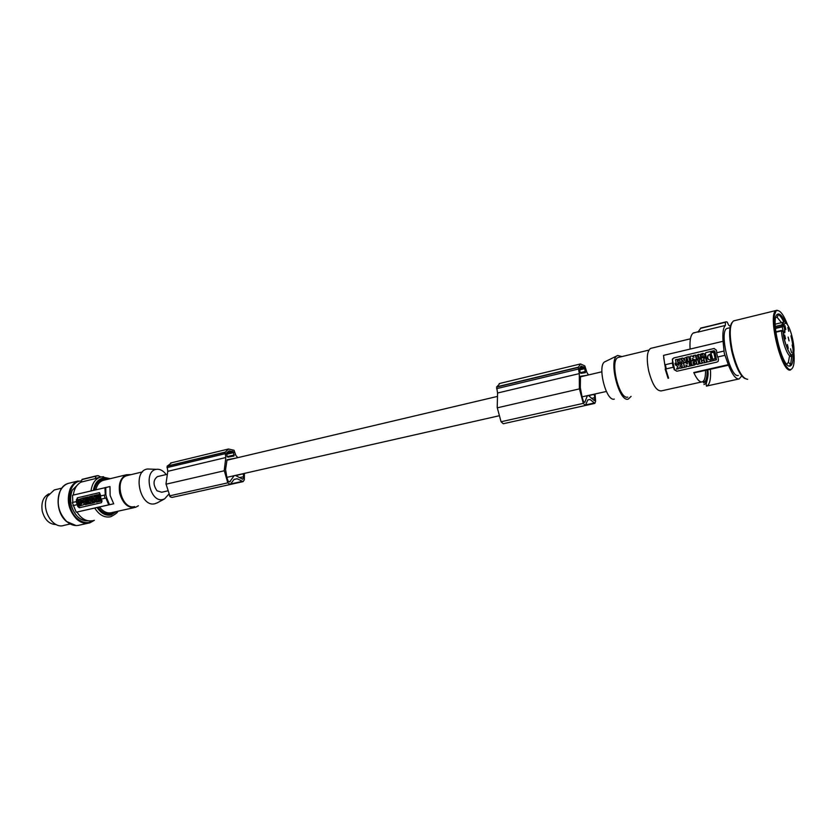 <?xml version="1.0" encoding="UTF-8"?>
<svg xmlns="http://www.w3.org/2000/svg" width="836" height="836" viewBox="0 0 836 836"><rect width="100%" height="100%" fill="white"/><g stroke="black" fill="none" stroke-linecap="round" stroke-linejoin="round"><path stroke-width="1.25" d="M99.578 477.429L96.119 478.411L95.377 476.092L97.979 475.632L100.853 477.022M96.119 478.411L81.04 482.121L82.127 479.341L95.429 476.081L82.127 479.341M116.58 511.527L110.937 515.06C105.702 515.927 101.093 513.409 97.081 507.515L76.212 512.196L108.701 504.85L105.921 498.037L106.694 497.869L105.869 494.755L100.362 496.009L101.041 499.144L106.548 497.901M97.081 507.515L98.094 507.295C101.793 512.437 105.984 514.621 110.665 513.837L114.448 511.998M72.784 502.426L72.554 495.246L109.976 486.552L110.143 495.508L113.706 503.784L98.094 507.295M113.706 503.784L108.701 504.85M101.041 499.144L102.055 500.91L101.469 502.687L79.483 507.713L78.5 506.323L77.027 499.531L77.811 497.723L99.369 492.655M96.934 498.308L95.952 498.538L95.241 495.257L96.224 495.027L96.934 498.308L95.952 498.538M96.757 495.34L97.258 497.671M95.67 501.778L94.207 502.718L95.231 501.872M94.207 502.718L94.604 499.186L96.035 498.873L96.788 500.127M97.707 501.642L96.422 502.206L96.13 501.663M98.596 499.165L98.69 500.764M98.669 501.684L99.536 501.381M100.623 498.684L100.947 501.182L99.557 501.485L100.508 501.266L99.975 498.831L100.707 497.786M91.824 498.183L92.618 497.984L91.929 498.684M92.702 499.291L90.236 499.855L92.702 499.291L91.375 498.266M91.552 496.918L92.347 496.73L91.657 497.42M100.581 497.19L99.338 495.978L100.027 494.16L98.47 494.504L98.146 495.351L97.509 494.734L98.293 494.964M100.633 497.462L99.254 497.765L100.633 497.451M98.815 497.347L97.028 498.287L97.77 496.333L96.401 494.985L97.509 494.734M85.941 499.573L84.906 500.053L85.115 501.057L83.704 501.37L84.676 501.151L85.032 500.012L84.676 497.744L82.994 498.12L83.704 501.37M85.554 497.775L84.99 497.671M94.113 498.151L94.28 498.935L92.89 499.238L93.831 499.019L93.527 497.619L94.813 498.799L95.764 498.58L95.053 495.309L94.113 495.529L94.416 496.929L93.13 495.758L89.536 496.594C88.219 497.89 88.397 498.987 90.058 499.876L90.236 499.855M93.13 495.758L94.28 496.312M95.764 498.58L94.813 498.799M92.618 500.545L91.97 500.68L92.618 500.534L93.141 502.958L94.081 502.739L94.019 499.322L91.793 499.844L91.97 500.68M94.019 499.322L94.552 499.646M94.196 500.168L94.322 501.694M94.081 502.739L93.141 502.958M82.639 498.214L84.008 504.578L79.462 506.093L77.8 499.803L82.283 498.287M83.778 501.36L84.091 502.802M84.311 503.826L84.008 504.578M79.504 506.083L84.446 504.495M91.793 499.844L90.737 500.085L91.04 501.485L89.766 500.304L90.905 500.858M92.305 500.607L92.827 503.042L91.448 503.345L92.388 503.136L91.678 499.865M90.748 502.708L90.915 503.481L89.525 503.784L90.466 503.575L90.163 502.175L91.448 503.345M88.208 504.077L89.41 503.251M88.94 501.088L86.61 501.339L87.832 504.16C89.515 503.042 89.442 501.934 87.602 500.827L88.052 500.743M87.122 498.35L86.432 497.315L86.683 498.455L87.508 498.266L87.257 497.127L88.752 497.315M89.233 499.552L87.968 500.388L87.331 499.27L87.592 500.482L86.202 500.795L85.502 497.535L86.432 497.315M85.345 501.36L86.421 501.652M85.69 502.175L85.983 503.68M86.892 503.815L86.526 504.275L86.516 503.314M85.899 504.61L86.975 504.192M97.854 501.893L96.422 502.206M95.586 498.956L97.404 501.976M95.283 501.088L95.346 500.221L95.283 501.088M99.317 500.367L99.515 501.307M99.254 501.36L98.22 501.767C96.548 500.858 96.38 499.761 97.707 498.475L100.445 497.838M98.146 499.249L98.376 500.868L99.045 500.419M99.024 499.05L99.557 501.485M92.462 497.242L91.103 497.012M92.43 498.026L92.273 497.274M92.159 496.762L91.991 496.02M89.63 497.702L90.142 498.925L89.63 497.702M90.131 497.524L90.382 498.768M99.338 495.978L99.588 494.243M98.585 497.932L97.028 498.287M98.146 498.026L98.512 497.054L99.254 497.765M98.888 496.072L100.372 497.514M84.279 499.353L84.363 498.538L84.279 499.353M84.708 499.134L84.593 498.611M92.179 495.978L92.89 499.238M81.061 501.631L80.643 501.224L80.747 502.217L81.061 501.631M81.886 503.638L81.27 503.471L80.873 499.437C83.036 500.586 83.287 502.028 81.594 503.753L81.625 503.742M80.183 505.132L78.657 499.928L79.89 505.205M78.657 499.928L80.12 499.938L81.123 504.568L79.807 505.226M80.841 501.276L80.998 502.07M81.008 499.437L81.656 502.426L81.134 502.854M81.719 503.387L81.583 502.76M79.106 499.834L79.88 499.656M89.766 500.304L88.825 500.524L89.525 503.784M87.247 502.112L87.801 503.23L87.247 502.112M87.79 501.83L88.041 503.073M87.592 500.482L86.202 500.795M87.331 499.27L87.143 500.576M87.707 499.176L86.881 499.364M89.347 500.074L87.968 500.388M88.198 496.908L88.898 500.168M86.348 501.307L85.314 501.37C83.673 502.488 83.767 503.585 85.575 504.672L86.526 504.275M86.286 502.29L85.899 501.401M86.108 502.331L85.544 502.164L85.68 503.794L86.327 503.345M101.49 499.061L105.921 498.037M76.212 512.196L73.453 505.519L77.246 504.651L77.8 506.47L79.336 507.734M100.811 495.905L99.474 492.644M77.246 504.651L76.128 501.642L77.351 497.817L99.306 492.665M73.453 505.519L72.335 502.53L76.128 501.642M131.231 474.576L126.529 474.743C120.53 477.628 118.263 483.814 119.715 493.292C122.871 503.763 128.148 508.434 135.547 507.327L138.421 505.738M157.335 502.802L154.994 503.711C140.02 507.922 131.994 470.877 147.47 469.017L150.992 469.121M128.159 475.339L126.8 475.663C113.717 479.195 121.596 510.305 134.627 506.585M168.684 494.306L164.577 498.893L162.863 499.5C149.978 503.094 143.008 470.992 156.322 469.351L156.426 469.341C160.01 468.902 163.271 470.637 166.197 474.555M158.056 476.468L157.398 476.625C153.051 480.052 152.936 484.775 157.043 490.805L161.703 492.247L167.399 490.951M105.764 487.398L105.869 494.755M81.04 482.121C76.766 484.452 74.185 488.767 73.296 495.069M73.004 505.613L76.797 504.735M92.42 520.734C86.484 521.695 81.322 518.801 76.954 512.05M95.503 476.269L98.105 475.684M100.874 477.011L98.376 475.736L96.83 475.851M95.576 476.144L96.683 475.788M235.804 458.138L227.058 459.727L225.574 469.581L226.859 477.356L498.967 415.816M586.997 375.301L580.466 376.273L580.309 387.632L582.055 396.849L606.372 391.478M56.127 524.548C49.376 524.381 44.757 519.929 42.27 511.224C40.954 502.572 43.211 496.762 49.021 493.794M55.907 489.572L54.235 489.969L47.38 496.427C40.577 508.915 52.804 529.742 64.142 525.332L70.172 524.005M79.159 483.323L72.251 490.23C70.423 494.484 70.036 499.238 71.102 504.484C74.164 515.206 79.733 520.629 87.811 520.723M617.376 355.655L605.233 361.612C596.726 364.078 605.922 401.959 614.314 399.085M621.9 356.554L617.679 355.499C607.991 358.257 618.713 402.461 628.244 399.106L631.096 396.379M627.794 397.11C619.142 400.12 609.413 360.065 618.18 357.484L619.089 357.265M703.933 384.539C706.88 383.463 708.144 378.572 707.716 369.878L705.5 370.338C705.657 376.785 704.654 380.599 702.491 381.78L661.391 390.882C656.563 391.279 652.32 384.602 648.673 370.87C646.322 358.634 646.97 351.141 650.607 348.403L651.526 348.184M665.56 369L663.742 357.986M700.986 327.942L697.945 332.111L725.366 325.434L725.418 322.257L700.693 328.308L697.945 332.111M730.298 326.364L728.647 325.12L727.215 322.1L726.223 321.787L700.516 328.287M700.756 328.046L725.418 322.257M707.099 369.993C707.413 380.244 704.508 382.198 704.581 381.519L702.062 381.927C699.492 382.209 696.722 379.084 693.775 372.553L728.302 364.674L724.269 353.22L723.056 341.328C722.44 333.031 723.213 327.733 725.366 325.434M728.302 364.674C732.148 374.486 735.753 379.262 739.108 378.99L741.762 375.907M738.303 375.437C730.183 378.603 718.709 331.004 726.996 328.454L727.863 328.245M793.019 354.182C793.249 360.828 792.413 364.726 790.522 365.875L790.125 366.011C782.266 369.324 769.642 316.729 777.689 314.179L778.368 313.981C780.605 314.012 783.113 317.147 785.892 323.375M789.383 356.763L788.379 362.406L786.666 364.088M775.839 317.272L777.219 317.44L781.503 322.665M782.736 330.805L783.384 331.871C784.858 333.93 785.265 332.843 784.596 328.6L783.499 325.413L785.046 323.166C790.083 321.912 797.45 354.506 792.194 354.788C789.351 355.843 783.959 341.924 783.29 331.693L781.493 330.878L775.818 332.216M226.849 460.187L235.752 458.086M234.132 475.684L229.701 481.912L228.238 481.411L226.859 477.356M235.7 475.59L243.14 473.793M235.553 475.506L242.754 479.279L243.746 476.645L243.161 473.897M775.275 326.468L781.702 324.943L783.039 322.32L783.499 325.413L781.702 324.943L781.953 326.291L775.359 327.848M783.437 331.976L784.523 332.122L784.534 328.611L783.426 325.538L781.953 326.291L782.245 326.855L783.593 325.601M788.735 331.286L787.836 327.472L788.776 331.265M785.537 338.893L784.617 335.027L785.579 338.873M789.048 340.9L788.139 337.065L789.09 340.889M785.83 329.478L784.952 325.632L785.83 329.478M791.838 339.625L790.981 335.811L791.838 339.625M793.03 348.831L792.162 345.007L793.009 348.842M788.243 348.382L787.376 344.516L788.285 348.372M791.493 352.656L790.584 348.821L791.525 352.646M707.716 369.909L705.5 370.411M707.716 369.878L728.501 365.196M705.5 370.338L693.943 372.95M693.775 372.553L727.895 364.747M725.031 355.31L717.831 356.962L718.49 359.49L718.114 361.392L716.995 362.072L676.815 371.257L674.182 369.658L673.523 367.182L665.163 369.125L668.058 378.3M714.257 348.466L674.119 357.881L672.708 359.031L672.552 360.441L674.61 369.585L676.878 371.236M698.802 358.926L700.84 357.808C701.613 355.551 700.767 354.422 698.3 354.422M688.059 366.481L690.034 366.043L689.052 361.664L687.077 362.103L687.505 363.984L685.311 362.51L683.608 362.908L684.59 367.286L686.293 366.889L685.875 365.008L688.059 366.481L689.773 366.095L688.78 361.706M684.59 367.286L686.565 366.847L686.199 365.238M687.443 363.712L685.311 362.51M691.644 363.9L689.731 364.318L691.644 363.879L691.8 364.569L689.888 365.008L690.108 366.011L694.852 364.945L696.649 362.74M696.43 361.748L693.88 360.546M690.108 366.011L695.98 364.057C696.754 361.831 695.96 360.682 693.598 360.588L689.125 361.622L689.355 362.625L691.267 362.207L691.414 362.876L689.501 363.315L689.731 364.318M679.219 360.055L677.954 360.734L677.672 359.48L679.522 358.822C681.539 359.093 682.239 360.201 681.633 362.134L680.149 363.242L675.289 364.371L680.42 363.2L681.904 362.092C682.51 360.149 681.81 359.052 679.793 358.78M678.142 362.531L677.421 359.302L675.457 359.741L676.178 362.981L675.039 363.252L675.289 364.371M708.123 361.894L716.515 359.835L714.832 351.214L713.902 350.765M678.707 365.071L677.641 364.297L675.383 364.81L677.871 366.607L676.502 369.136L678.759 368.634L679.292 367.641M678.759 368.634L679.114 367.516L680.19 368.289L682.458 367.788L680.128 366.105L681.539 363.524M702.25 363.242L700.265 363.691L702.25 363.242L701.989 362.113M701.812 361.309L701.258 358.832L699.272 359.281L699.638 360.912L698.123 361.267L697.757 359.626L698.384 361.204M699.011 363.984L697.025 364.433L699.011 363.984L698.666 362.448L699.92 362.155M685.99 361.904L683.952 362.364L685.99 361.904L686.973 357.181M683.482 358.686L682.74 358.038L683.221 358.738L686.952 357.066L687.683 360.316L686.523 360.577L686.774 361.706L690.797 360.776L690.546 359.647L689.386 359.919L688.655 356.659L686.952 357.056M702.282 354.673L701.007 355.363C702.564 354.318 703.285 354.683 703.17 356.47L701.31 356.753L702.543 356.867M703.066 357.933L704.852 356.93C705.709 354.683 704.915 353.524 702.48 353.45M689.648 359.856L688.655 356.659M686.774 361.706L690.797 360.776M682.49 367.767L684.527 367.307L683.545 362.939L684.256 367.359L682.49 367.767L681.507 363.388L680.128 366.105M703.839 362.876L706.88 362.187L705.887 357.766L703.828 358.226L704.131 359.584L702.115 360.462C701.54 362.009 702.083 362.814 703.745 362.887L706.619 362.228L705.626 357.808M693.88 357.15L691.999 355.896L690.024 356.335L691.006 360.724L692.981 360.285L692.626 358.665M692.981 360.285L692.292 358.445L694.768 359.877L696.482 359.48L696.074 357.693M695.876 356.784L695.489 355.081L693.514 355.519L693.932 357.411L691.727 355.937M700.307 358.174L700.578 357.85C700.819 354.422 699.377 353.68 696.242 355.613C695.918 358.728 697.276 359.584 700.307 358.174M699.209 357.171L697.736 356.063C697.496 357.411 697.955 357.829 699.126 357.317L699.209 357.171M698.405 355.697L698.75 357.641M689.355 362.625L691.267 362.187M694.517 363.472C694.758 362.124 694.298 361.716 693.128 362.239C692.887 363.566 693.347 363.984 694.507 363.493L694.517 363.472M693.786 361.863L694.141 363.796M677.139 359.344L677.871 362.594L680.128 361.769C680.149 360.044 679.417 359.699 677.954 360.734M705.845 352.635L713.798 350.786L714.571 351.256L716.253 359.877L707.935 361.925L707.172 361.455L705.365 353.398L705.845 352.635M710.495 357.15L711.739 357.411L710.631 356.585L710.495 357.15M709.806 354.265L711.049 360.128C707.862 359.95 706.838 358.383 707.977 355.436L708.238 355.394C707.089 358.184 708.029 359.762 711.049 360.128M709.712 354.276L707.977 355.436M715.167 358.696L713.745 352.364L710.746 352.698L712.084 359.407L715.167 358.696M711.217 356.303L710.757 357.108L711.426 357.641M709.868 354.265L708.238 355.394M713.307 352.008L711.008 352.656L711.52 355.655M711.781 355.613L712.794 359.72M678.487 368.686L676.502 369.136M682.458 367.788L679.856 366.147M680.19 368.289L682.186 367.83M677.369 364.35L678.613 365.248L679.344 363.89L681.34 363.43M697.025 364.433L696.043 360.023L697.757 359.626M698.666 362.448L698.75 364.036M700.265 363.691L699.91 362.145L698.405 362.49M701.989 363.294L700.996 358.884M685.719 361.957L686.732 357.108M683.952 362.364L680.985 358.445L682.74 358.038M683.817 359.626L684.496 360.63L684.674 359.428L683.817 359.626L684.674 359.449M684.548 360.264L684.088 359.584M701.007 355.363L700.714 354.109C703.881 352.896 705.166 353.858 704.591 356.972L701.592 358.007L701.31 356.753M681.507 363.388L683.273 362.981M703.87 360.922L704.372 360.661L704.602 361.685L703.609 360.974L704.288 361.758M691.006 360.724L692.72 360.337M696.482 359.48L695.228 355.122M694.497 359.919L696.21 359.522M724.77 355.352L717.831 356.962M717.57 357.003L716.619 352.761L723.819 351.089M716.87 352.708L716.4 350.169L713.944 348.518L673.826 357.923L672.363 359.083L672.583 363.023L664.798 364.83L663.502 355.384L722.638 341.381M673.523 367.182L665.163 369.125M673.241 367.223L672.311 363.064M588.513 395.522L594.365 400.622L594.856 397.643L594.124 394.258M582.055 396.849L583.507 401.719L584.678 402.44L587.447 395.595M585.367 372.668L580.853 373.358L580.121 372.25L579.484 368.394L581.145 366.063L584.51 367.662L585.409 372.657M588.481 374.946L586.882 372.428L584.845 365.938L580.518 363.932L578.261 367.443L579.306 373.608L579.369 388.541L583.309 403.36L585.378 405.47L587.76 399.921L590.049 399.451L594.856 403.38L595.619 401.353L595.054 394.049M579.703 367.83L583.706 366.868M513.346 421.49L594.678 403.422M499.938 383.41L496.615 387.068L497.577 393.014L497.211 407.498L501.057 421.752L503.262 423.737L585.19 405.512M588.628 395.637L594.145 394.383M580.362 376.796L586.945 375.239M590.049 399.451L587.739 399.974M497.253 407.832L579.421 388.897M496.615 387.068L578.261 367.443M496.688 386.828L578.313 367.203M497.577 393.014L579.306 373.608M233.944 456.038L227.894 457.156L227.047 456.278L226.629 453.007L229.085 450.792L233.359 451.785L233.996 456.017M237.811 457.658L235.982 455.651L234.007 450.249L228.489 449.016L225.114 452.328L225.814 457.543L224.236 470.469L227.789 482.853L230.287 484.452L234.059 479.394L237.142 478.746L243.088 481.63L244.331 479.78L244.405 473.5M226.984 452.485L232.387 451.189M184.777 494.578L242.848 481.682M171.589 462.768L167.127 466.258L167.775 471.326L165.988 483.908L170.147 496.835L172.007 497.42L230.036 484.514M237.142 478.746L234.028 479.446M166.019 484.201L224.267 470.772M167.127 466.258L225.114 452.328M167.231 466.049L225.218 452.109M167.775 471.326L225.814 457.543M777.48 314.305L778.264 314.545C780.019 315.454 781.911 317.993 783.917 322.173M791.765 356.063L790.637 364.444L789.435 366.032M81.876 479.613L95.199 476.353L95.826 478.526M105.242 494.891L104.96 487.576M76.337 499.667L77.027 499.531M77.8 506.47L78.5 506.323M104.385 480.083L102.943 480.428C99.359 481.776 97.007 484.88 95.879 489.729M105.002 498.235L104.312 495.09M109.506 504.672L106.694 497.869M106.935 479.467L103.215 479.373C98.638 480.449 95.701 484.013 94.416 490.074M101.595 476.865L103.58 476.719M91.019 490.878C92.023 483.762 95.022 479.216 100.017 477.262L101.48 476.886M117.751 511.266C117.886 512.332 115.629 514.119 110.969 516.627L110.133 516.847C104.228 517.798 99.087 514.861 94.708 508.027M109.056 478.955L102.943 478.14C97.822 479.362 94.646 483.417 93.402 490.314M87.999 523.252L79.765 525.05C75.282 526.314 70.893 525.112 66.598 521.455C58.353 512.625 56.19 502.561 60.087 491.275C61.968 487.284 64.654 484.671 68.134 483.438L70.078 482.957M94.28 520.326L89.87 522.845C85.397 524.109 81.019 522.897 76.734 519.208C68.5 510.305 66.305 500.179 70.172 488.841C72.042 484.838 74.718 482.215 78.187 480.982L68.134 483.438C55.688 486.771 54.507 511.632 66.347 521.361M93.423 520.514C88.292 523.838 82.952 523.2 77.393 518.613C64.644 508.183 67.737 481.024 81.447 480.919M79.274 483.229L72.23 490.199C68.803 500.262 70.746 509.239 78.041 517.139C81.207 519.908 84.509 521.11 87.947 520.755M731.928 322.644C728.898 327.378 728.867 336.992 731.824 351.486C735.523 366.408 739.87 375.427 744.855 378.53M734.625 320.648L733.569 320.909C729.504 324.431 729.138 334.567 732.451 351.329C737.101 369.387 742.169 378.718 747.656 379.314M790.553 369.951L788.944 369.23C785.997 367.495 780.542 357.056 777.835 346.647C774.638 335.257 773.509 324.723 774.439 315.057L776.268 310.48C767.009 313.406 781.555 373.88 790.553 369.951M787.773 325.382C784.105 315.747 780.719 310.814 777.605 310.564C767.124 309.654 781.482 373.284 790.898 369.428C793.813 368.195 794.785 362.239 793.824 351.559M775.766 331.819L781.576 330.45L783.175 331.484C783.322 343.983 792.34 358.038 791.661 356.136L791.159 356.366C788.034 357.568 782.068 341.934 781.493 330.878L781.806 330.68M783.175 331.401L782.245 326.855L775.411 328.464M228.667 481.755L230.36 481.379M243.746 476.645L239.242 477.659M694.601 332.592L693.546 332.853C690.703 334.536 689.554 339.949 690.087 349.093M706.43 386.148L706.922 385.992C709.879 384.246 711.049 378.677 710.422 369.282M665.728 368.979L668.612 378.165M665.351 364.684L666.292 368.833M707.141 369.982C707.413 377.663 706.221 381.968 703.567 382.888M594.856 397.643L591.533 398.396M583.862 402.158L585.127 401.876M585.9 404.864L593.926 403.077M496.605 388.656L578.293 369.084M501.057 421.752L583.309 403.36M579.421 368.885L584.51 367.662M579.599 369.888L584.928 368.613M580.257 372.689L585.555 371.424M231.049 483.877L241.886 481.463M166.97 467.637L224.988 453.739M169.457 495.894L227.789 482.853M226.493 453.436L233.359 451.785M226.619 454.282L233.819 452.569M227.173 456.634L234.341 454.93M99.536 506.982C103.006 511.569 106.872 513.492 111.146 512.761M777.072 310.25L733.642 320.888M790.94 335.821C793.05 344.15 793.594 350.42 792.559 354.642M775.202 324.19L783.447 322.205M104.49 480.063L126.529 474.743M156.426 469.341L147.585 468.996M164.577 498.893L156.98 503M97.321 477.92L101.689 476.854L110.174 478.694M89.87 522.845L94.353 520.305M648.914 350.085L618.18 357.484M690.411 338.81L650.607 348.403M697.987 331.767L693.023 333.167M707.789 369.857C709.419 378.133 704.351 384.988 706.922 385.992L738.606 379.042M499.186 383.588L580.518 363.932M170.628 462.998L228.489 449.016M730.027 327.722L726.996 328.454M788.379 362.406L790.637 364.444M777.219 317.44L778.264 314.545M111.878 512.562L134.157 507.63M789.707 366.053L790.522 365.875M126.8 475.663L142.507 471.891M61.854 488.13L54.235 489.969M157.398 476.625L166.657 474.44M226.828 460.249L496.939 396.536M580.341 376.869L601.826 371.801M76.076 525.551L66.462 521.465"/></g></svg>

